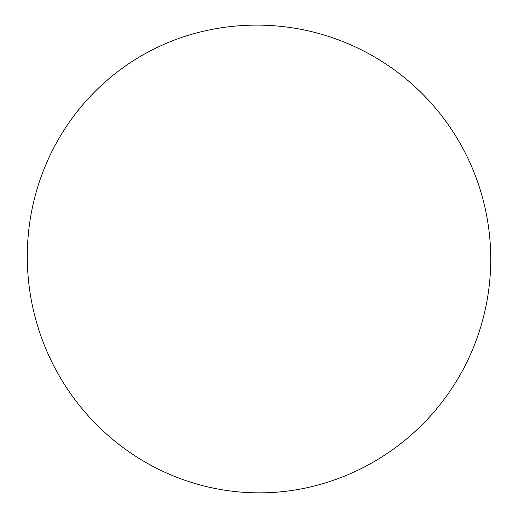 <?xml version="1.0" encoding="UTF-8"?>
<svg xmlns="http://www.w3.org/2000/svg" width="518" height="518" viewBox="0 0 518 518"><rect width="100%" height="100%" fill="white"/><g stroke="black" fill="none" stroke-linecap="round" stroke-linejoin="round"><path stroke-width="0.78" d="M319.943 484.511A234.058 229.027 -105.7 0 1 234.725 491.511A234.058 229.027 -105.7 0 1 28.257 277.939A234.058 229.027 -105.7 0 1 193.434 33.819A234.058 234.058 0 0 1 489.95 239.925A234.058 234.058 0 0 1 319.943 484.511"/></g></svg>
